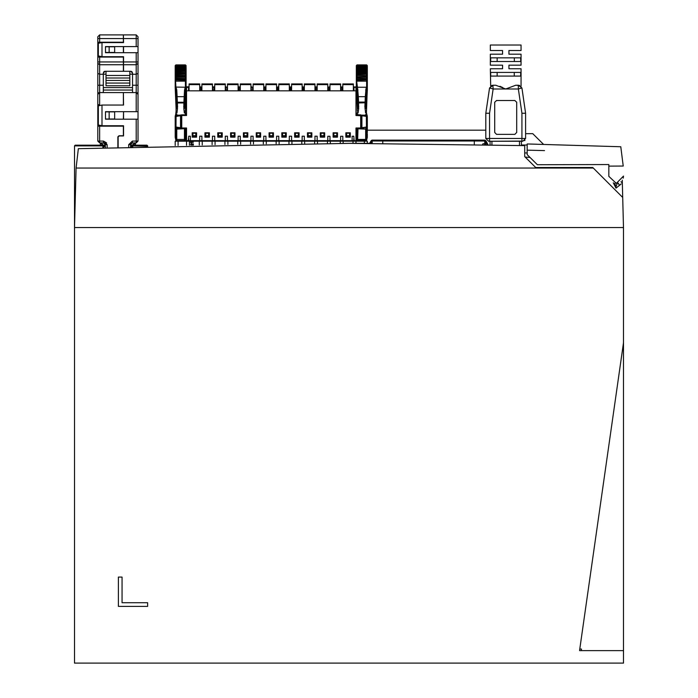<?xml version="1.0" encoding="UTF-8"?>
<svg xmlns="http://www.w3.org/2000/svg" width="698" height="698" viewBox="0 0 698 698"><rect width="100%" height="100%" fill="white"/><g stroke="black" fill="none" stroke-linecap="round" stroke-linejoin="round"><path stroke-width="1.05" d="M74.485 227.513L76.047 168L78.385 148.665L349.009 143.343L524.695 145.603L524.695 156.579L535.671 167.564L592.82 167.564L622.729 197.473L623.515 227.539L74.485 227.513L623.515 227.539L623.489 663.1L74.468 663.074L74.494 145.891L75.227 145.158L100.338 145.158M123.59 52.655L123.59 46.618L105.468 46.609L138.047 46.618L138.047 38.565L136.215 38.565L136.215 34.9L138.047 36.732L138.038 141.048L136.206 142.881L136.215 119.175L105.468 119.175L105.468 111.671L138.038 111.671L123.581 111.671L123.581 119.175M123.406 42.587L123.406 34.9L123.59 42.587L101.995 42.587L101.995 56.678L123.59 56.678L123.59 71.248M123.406 71.248L123.406 56.678M97.781 38.556L97.781 36.732L99.613 34.9L99.613 42.22L123.406 42.22L97.781 42.22L97.781 38.556L123.406 38.565M103.269 85.226L99.613 85.226L99.613 92.546L97.781 94.378L97.781 104.717L97.781 57.044L123.406 57.044M132.097 71.868L132.55 73.072L130.727 71.248L105.101 71.248L103.269 73.072L103.269 92.546L99.613 92.546L99.613 104.717L97.781 104.717L97.781 141.048L97.781 126.129L99.605 126.129L99.605 142.872L103.452 142.872L103.452 141.048L107.108 144.704L107.108 147.592M492.858 85.278L493.102 88.986L489.542 87.913L493.102 85.269L491.689 85.549M353.589 87.189L353.589 90.853L353.589 87.189L355.971 86.822L355.971 90.853L186.506 90.845L186.506 115.545L181.742 115.545L181.742 128.729L186.506 128.729L186.506 130.299L186.506 128.301M356.338 131.931L356.338 131.058L356.966 132.044L357.245 133.641L356.338 133.641L355.971 128.004L360.726 128.004L360.726 114.83L361.459 115.563L361.459 128.004L360.726 128.737L360.726 128.004L361.957 127.769L361.957 115.798L355.971 115.554L355.971 90.853L355.971 114.83L360.726 114.83L355.971 114.83M186.506 86.814L188.521 86.814L186.506 86.814L186.506 114.821L181.742 114.821L181.742 115.545L181.009 115.545L181.742 114.821M186.139 131.023L186.506 131.652L186.506 128.729L181.742 128.729L181.009 127.996L181.009 115.545L180.512 115.781L180.512 127.76L181.742 128.729L181.009 127.996L186.506 127.996L186.506 140.621L355.971 140.63L355.971 128.004M340.598 84.502L340.598 83.9L340.598 84.633L329.98 84.633L329.98 90.853M327.79 84.502L327.79 83.9L327.79 84.633L317.171 84.624L317.171 90.853M314.973 84.502L314.973 83.9L314.973 84.624L304.363 84.624L304.363 90.853M302.164 84.502L302.164 83.891L302.164 84.624L291.555 84.624L291.555 90.845M289.356 84.502L289.356 83.891L289.356 84.624L278.738 84.624L278.738 90.845M276.548 84.502L276.548 83.891L276.548 84.624L265.929 84.624L265.929 90.845M263.731 84.493L263.731 83.891L263.731 84.624L253.121 84.624L253.121 90.845M251.106 87.425L251.472 90.845M250.922 84.493L250.922 83.891L250.922 84.624L240.313 84.624L240.313 90.845M238.114 84.493L238.114 83.891L238.114 84.624L227.496 84.624L227.496 90.845M225.489 87.425L225.855 90.845M225.306 84.493L225.306 83.891L225.306 84.624L214.687 84.624L214.687 90.845M212.489 84.493L212.489 83.891L212.489 84.624L201.879 84.624L201.879 90.845M199.68 84.493L199.68 83.891L199.68 84.624L189.071 84.624L189.062 90.845M353.406 84.502L353.406 83.9L353.406 84.633L342.797 84.633L342.797 90.853M340.781 87.189L340.781 90.853L340.781 87.189L342.613 87.189L342.613 90.853L342.247 87.311L341.148 87.311L341.148 90.853M186.139 132.018L186.139 129.68L186.139 133.632L186.139 132.07L185.511 133.519L186.139 131.049M185.223 133.946L186.139 133.632L186.139 134.932L185.223 134.609L186.139 134.583M186.139 134.932L185.223 134.793L186.139 134.845L186.139 137.288M185.511 133.519L185.223 138.405L185.223 128.729L185.223 139.888L184.49 140.621L185.223 140.621L185.223 141.171L186.139 137.314M175.154 137.288L176.071 141.171L176.071 140.621L176.803 140.621L176.071 139.888L176.481 140.307M184.49 140.621L184.49 129.104L185.223 129.758M176.071 129.758L176.071 134.033L176.071 127.751L176.071 129.758L176.803 129.104L176.803 140.621M185.223 138.728L184.49 139.452L176.803 139.452L176.071 138.728L176.071 134.033L176.071 140.621L185.223 140.621L185.223 138.413M184.49 128.729L176.803 129.104L176.803 127.909M185.773 128.729L185.223 131.66M175.154 74.293L175.887 87.102L186.139 87.25L185.354 114.821M185.223 111.427L185.223 110.249M175.154 120.135L175.154 116.252L176.071 114.455L176.071 112.081M184.874 97.066L184.63 102.091L183.897 102.283L183.984 100.05L184.15 96.699L184.874 97.066L185.319 88.821L184.307 108.731L183.81 108.687L183.862 102.972L177.432 102.972L177.484 108.687L176.987 108.731L176.803 105.128L176.071 105.267L176.071 112.989L175.154 116.252M176.071 105.267L175.154 87.25L175.163 67.34M175.154 76.274L175.154 75.829M175.154 73.159L175.154 75.506L175.887 75.384L175.887 74.407L175.154 74.145L175.887 73.665L175.887 71.466L175.163 71.283L175.154 71.929M186.139 65.638L185.406 64.905L186.139 66.266L185.406 64.905L175.887 64.905L175.163 65.638L175.887 65.123L175.163 65.638L175.154 70.079L175.154 71.283L175.887 70.681L175.887 70.036L175.163 70.376M186.139 77.033L186.139 79.912L185.406 80.174L185.406 81.151L175.887 81.151L175.887 80.174L175.154 79.912L175.887 79.432L175.887 77.295L175.154 77.033L175.887 76.553L175.887 75.384L185.406 75.384L185.406 73.665L186.139 74.145L186.139 75.506L185.406 75.384L186.139 78.394L185.406 78.263L185.406 76.553L175.887 76.553L175.887 77.295L185.406 77.295L186.139 77.033L186.139 74.145L175.887 74.407L175.887 73.665L185.406 73.665L185.406 70.69L186.139 71.283L186.139 72.374L175.154 72.374M183.871 102.876L184.595 102.737L183.862 102.972L183.897 102.283L177.397 102.283L177.152 96.699L184.15 96.699L184.508 90.051L185.406 87.102L185.406 81.151L186.139 81.273L186.139 79.912L185.223 108.19M186.139 74.293L186.139 75.794L175.154 75.794M186.139 89.963L186.139 87.817M186.139 87.084L186.139 84.929M186.139 84.196L186.139 82.05M186.139 81.317L186.139 79.162M186.139 78.429L186.139 76.283M186.139 67.34L186.139 71.283L175.887 71.466L175.887 70.681L185.406 70.69L185.406 69.399L186.139 69.791M175.163 66.266L175.887 65.123L185.406 65.123L186.139 66.266L185.406 66.371L185.406 67.052L186.139 67.627M186.139 72.13L186.139 74.145M176.821 114.455L176.071 115.702L176.071 114.455L176.821 114.455L176.803 115.632M175.154 119.341L176.071 111.226M175.154 116.138L175.154 120.065M175.154 117.055L175.154 131.922M176.071 129.366L175.154 129.697L175.154 137.314M175.154 134.095L175.154 134.583M175.154 126.277L175.154 125.605M175.154 125.535L175.521 124.401M175.154 123.005L175.154 120.283M175.521 125.186L175.154 122.133M176.071 128.135L175.154 127.874L175.154 127.08M179.953 115.135L176.803 115.135L176.001 115.938M175.154 133.623L176.071 133.946L176.071 131.931M186.139 66.502L185.406 65.577L175.887 65.568L175.163 66.502M185.406 65.821L186.139 66.685L185.406 65.952L175.163 66.685L175.887 65.821L185.406 65.821M175.163 66.685L175.887 65.952L175.887 67.523L175.163 68.064M186.139 68.064L185.406 67.052L175.887 67.052L175.163 67.627M185.406 67.523L186.139 68.64L185.406 68.579L185.406 69.399L175.887 69.399L175.887 68.579L175.163 68.64L175.887 67.523L185.406 67.523M175.887 67.933L175.887 68.579L185.406 68.579L185.406 67.933L175.556 68.264M175.163 69.791L185.406 70.036L186.139 70.376L186.139 72.374M186.139 78.394L185.406 78.551L186.139 79.912M175.887 79.912L185.406 80.174L185.406 79.432L175.887 79.432L175.887 79.912M356.338 133.641L356.338 137.323L357.245 141.179L357.245 136.834M356.338 134.103L356.338 134.592M367.314 74.302L367.314 79.921L366.581 80.183L366.581 81.16L357.071 81.16L357.071 80.183L356.338 79.921L357.071 78.56L356.338 78.691L357.664 88.663L357.158 88.829L357.987 105.136L357.254 105.276L357.254 111.235M356.338 74.302L356.338 77.042L357.071 76.562L357.071 75.672L356.338 75.803L356.338 77.042L356.338 67.348M356.338 79.171L356.338 78.726M356.338 76.291L356.338 75.846M356.338 73.168L356.338 71.964M367.314 65.647L366.59 64.914L367.314 66.284L366.59 64.914L357.071 64.914L356.338 65.647L357.071 64.914L356.338 65.647L356.338 72.383L357.071 72.26L357.071 71.475L356.338 71.292L357.071 70.044L356.338 70.385M356.338 72.924L356.338 75.515L357.071 75.393L357.071 74.416L356.338 74.154L357.071 72.793L356.338 72.924L356.338 72.383M356.338 78.691L357.071 78.272L357.071 77.303L356.338 77.042L356.338 87.512L357.254 105.616L356.338 87.259L367.314 87.259L367.2 89.815M357.123 114.83L357.254 113.006L356.739 114.83M357.245 128.737L357.245 138.736L357.245 128.737M361.808 128.493L361.957 127.769L366.45 127.053L366.398 139.897L365.665 140.63L366.398 140.63L366.398 141.179L367.314 137.297M365.665 140.63L365.665 129.113L366.398 129.767M357.245 129.767L357.978 129.113L357.664 140.315M365.665 127.917L365.665 129.113L357.978 128.737M367.314 73.089L367.314 78.691L366.581 78.56L367.314 79.921L367.314 87.259L366.398 115.109L365.656 114.463L365.665 115.641L365.665 115.144L366.398 115.711L366.398 115.109L366.398 115.798M357.184 140.403L365.988 140.315M366.398 131.948L366.398 138.422M366.398 137.654L366.398 130.753M366.398 128.702L367.314 128.702L367.314 129.715L366.398 129.374L366.398 131.669M367.314 129.715L367.314 132.585M367.314 116.487L366.398 112.483M367.314 116.261L366.398 112.718M365.656 114.463L366.398 114.463L367.314 117.063L367.314 128.511L366.398 128.563M366.398 133.955L367.314 133.641L367.314 134.941L366.398 134.618L367.314 134.592M367.314 132.027L367.314 122.089M367.314 89.981L367.314 87.826M367.314 87.093L367.314 84.938M356.338 66.284L357.071 65.132L366.59 65.132L367.314 66.284L367.314 75.515L366.59 75.393L366.59 73.674L367.314 74.154L366.59 74.416L357.071 74.416L357.071 73.674L366.59 73.674L366.59 72.26L367.314 72.383M367.314 66.511L366.59 65.586L357.071 65.586L356.338 66.511M356.338 66.694L357.071 65.83L366.59 65.83L367.314 66.694L366.59 66.38L366.59 67.06L367.314 67.636M356.338 67.636L357.071 66.38L366.59 66.38L357.071 65.961L366.59 65.961L367.314 67.348M367.314 68.072L366.59 67.06L357.071 67.06L356.338 68.072M356.73 68.273L357.071 67.942L357.071 68.587L356.338 68.657L357.071 67.532L366.59 67.532L367.314 68.657L366.59 68.587L366.59 69.407L367.314 69.8M356.338 69.8L357.071 68.587L366.59 68.587L366.59 67.95L357.071 67.942M367.314 70.385L366.59 69.407L357.071 69.407L357.071 70.044L366.59 70.044L367.314 71.292L366.59 71.484L366.59 72.26L357.071 72.26L357.071 72.793L367.314 72.924L367.314 71.292M357.071 71.292L366.59 71.484L366.59 70.699L357.071 70.699L357.071 71.292M367.314 75.803L366.59 75.681L367.314 77.042L366.59 77.303L366.59 76.562L357.071 76.562L357.071 77.303L366.59 77.303L366.581 78.272L367.314 78.403M366.581 79.921L366.581 79.441L357.071 79.441L357.071 80.183L366.581 79.921M366.398 111.436L366.398 110.258M367.314 84.214L367.314 82.059M367.314 81.326L367.314 79.171M367.314 78.446L367.314 76.291M382.757 143.422L382.757 140.08L372.252 140.08L371.345 140.917M474.265 144.495L474.265 140.08L484.77 140.08L485.965 140.83L487.989 144.756L485.965 140.83M411.733 140.996L394.161 140.996L394.161 140.08L445.298 140.08L445.298 140.996L411.733 140.996L411.733 140.08L474.265 140.08L462.861 140.08L462.861 140.996L445.298 140.996M132.917 146.536L132.271 146.536L134.016 145.254L131.486 145.803L133.65 143.971L135.473 143.971L135.473 145.254L134.016 145.254L135.473 145.254L135.473 143.971M104.674 146.536L102.17 143.971L101.803 145.254L100.338 145.254L101.987 145.254L102.903 146.135M128.702 146.868L128.702 144.704L132.367 141.048L132.367 142.881L130.535 144.704L130.535 146.807M97.781 61.948L99.613 61.948L99.613 85.226L97.781 85.226L97.781 94.378M132.55 74.25L136.215 74.25L138.047 73.395L138.047 85.226L136.215 85.226L138.047 85.226L138.038 94.378L136.215 92.546L136.215 52.655L105.468 52.655L105.468 46.609M521.921 139.574L521.921 140.446M521.921 141.057L489.534 141.266L491.933 141.266L491.933 144.835M357.245 129.592L356.704 129.592L356.704 128.737M372.069 143.378L372.252 140.804L372.252 143.378M485.581 140.577L485.686 143.744L484.77 143.744L484.77 140.813L484.953 143.744M355.971 128.737L360.726 128.737L355.971 128.737L360.726 128.737L355.971 128.737L355.971 130.317L356.704 129.592M608.839 166.08L623.218 166.037L620.819 146.72L527.165 143.963L527.199 154.642L537.381 164.763L608.839 164.527L608.874 176.324L616.308 183.426L623.515 176.079L623.201 178.208M490.659 86.186L490.389 68.797L502.525 68.797L502.525 65.141L490.389 65.141L490.389 54.156L502.525 54.156L502.525 50.5L490.389 50.5L490.389 45.004L521.066 45.012L521.066 50.5L508.929 50.5L508.929 54.156L521.066 54.156L521.066 65.141L508.929 65.141L508.929 68.797L521.066 68.797L521.066 86.447M180.669 115.057L180.512 115.781L178.391 116.051L178.505 115.327L181.375 114.917M581.399 649.044L579.75 649.044L581.399 649.044L581.399 650.649M147.697 146.283L132.96 145.891M623.506 342.831L579.567 650.283M623.489 650.658L579.567 650.649M147.671 606.344L147.671 602.679L122.054 602.679L122.054 577.063L118.39 577.063L118.39 606.344L147.671 606.344M104.115 145.158L105.101 145.158M130.718 145.158L131.695 145.158M135.473 145.158L146.964 145.158L147.697 145.891M75.227 145.158L74.494 145.891L102.859 145.891M544.562 150.602L527.182 150.183M527.165 145.027L521.371 145.044M527.165 143.963L536.753 144.189M543.472 144.346L532.714 133.667L525.638 133.684M106.017 71.248L106.017 77.958L129.811 77.958L129.811 80.479L106.017 80.479L106.017 85.741L129.811 85.741L129.811 83.097L106.017 83.106M129.811 71.248L129.811 75.436L106.017 75.436L129.811 75.436L129.811 77.958L106.017 77.958L106.017 80.479L129.811 80.479L129.811 83.114M130.727 71.248L131.573 71.449M103.269 73.072L103.732 71.868M104.255 71.449L105.101 71.248M123.398 105.084L123.398 92.546L123.581 105.084L123.398 92.546L132.55 92.546L132.55 89.998L103.269 89.998M123.581 92.546L103.269 92.546M103.269 87.616L132.55 87.616L132.55 89.998M103.269 74.171L106.017 74.171M129.811 74.171L132.55 74.171L132.55 87.616M106.017 85.741L129.811 85.741M132.55 73.072L132.55 74.171M136.215 111.671L136.215 92.546L132.55 92.546M118.093 147.217L118.093 137.017L119.192 135.918L123.581 135.918L123.581 125.762L101.987 125.762L101.987 105.084L123.581 105.084M130.718 146.536L130.718 143.91L132.367 142.881L136.206 142.881L132.367 142.881L136.206 142.881L138.038 141.048L132.367 141.048M138.038 119.175L136.215 119.175M101.987 105.084L98.331 105.817L98.331 125.029L101.987 125.762L123.581 125.762L123.581 135.918M107.108 144.704L105.285 144.704L105.285 147.653L105.285 144.704L103.452 142.872L105.101 143.91L105.101 146.536M123.398 135.918L123.398 125.762M123.398 119.175L123.581 111.671L105.468 111.671M123.406 52.655L123.406 46.618M117.91 147.217L117.91 136.834L119.009 135.735L117.91 136.834M123.398 135.735L119.009 135.735L123.398 135.735M99.605 126.129L123.398 126.129M103.269 74.25L99.613 74.25L97.781 73.395L97.781 85.226M99.613 42.22L97.781 42.22L97.781 57.044M97.781 141.048L99.605 142.872L97.781 141.048L103.452 141.048L106.62 142.872M105.285 144.704L103.452 142.872L105.101 143.91M103.452 142.872L99.605 142.872M130.718 143.91L132.367 142.881L130.535 144.704L128.702 144.704M123.59 61.948L138.047 61.948L138.047 52.655L136.215 52.655M138.038 111.671L138.047 85.226M114.612 118.992L105.468 118.992L114.612 118.992L114.62 111.855L105.468 111.855M109.124 111.855L109.124 118.992M98.331 125.029L101.987 125.762M97.781 104.717L99.613 104.717M98.933 92.677L98.339 93.061L98.933 92.677M105.468 52.472L114.62 52.472L105.468 52.472M99.613 34.9L123.406 34.9M120.056 34.9L118.102 34.9M137.489 93.07L136.895 92.677M123.59 56.678L101.995 56.678L98.331 55.945L98.331 43.32L101.995 42.587M138.047 46.618L123.59 46.618M114.62 52.472L114.62 46.792L105.468 46.792M109.132 46.792L109.132 52.472M98.331 55.945L101.995 56.678M123.59 34.9L136.215 34.9L123.59 34.9M516.703 102.301L514.88 100.468L496.575 100.468L514.88 100.468L516.703 102.301L516.703 132.568M494.742 102.292L496.575 100.468L494.742 102.292L494.742 132.489L496.575 134.321L514.871 134.321L516.703 132.489M519.513 145.472L519.513 141.266L522.846 141.266L488.6 141.266L485.817 138.483L488.6 141.266L489.534 141.266L488.6 141.266M485.817 138.483L489.534 138.483L489.534 113.268L485.817 113.268L485.817 138.448L485.817 113.268L489.542 87.913M489.534 141.266L489.534 138.483L521.921 138.483L521.921 113.268L518.344 88.986L518.344 85.269L515.735 85.269L519.766 85.549L518.344 85.269L521.912 87.922L518.344 88.986L505.727 88.986L515.735 85.269L505.727 88.986L505.143 88.698M502.787 87.564L499.916 86.308M514.304 61.476L514.304 57.821L497.159 57.821L520.725 57.821L520.725 61.476L490.729 61.476L490.729 57.821L514.304 57.821L497.159 57.821L497.159 61.476M514.295 76.117L514.295 72.461L497.159 72.461L520.725 72.461L520.725 76.117L490.729 76.117L490.729 72.461L505.727 72.461L497.159 72.461L497.159 76.117M489.534 113.268L493.102 88.986L505.727 88.986L495.72 85.269L493.102 85.269M490.389 50.5L502.525 50.5M490.389 65.141L502.525 65.141M508.929 65.141L521.066 65.141M508.929 50.5L521.066 50.5M514.295 72.461L520.725 72.461M514.304 57.821L520.725 57.821M490.729 57.821L497.159 57.821M490.729 72.461L497.159 72.461M521.912 87.922L525.638 113.268L525.638 138.483L525.638 113.268L521.921 113.268M524.643 140.612L524.975 140.281M525.638 138.483L522.846 141.266L521.921 141.266L521.921 138.483L525.638 138.483M519.513 141.266L491.933 141.266M521.371 141.266L521.371 145.516M490.075 144.8L490.075 141.266M353.781 140.63L353.773 138.806L354.139 140.63L355.971 140.63L186.506 140.621L189.062 140.621L189.071 141.171L189.062 140.621L186.506 140.621L188.329 140.621L188.696 138.797L188.687 140.621M188.713 136.232L190.345 136.232L188.713 136.232L188.329 140.621L186.506 140.621M190.345 136.232L190.345 140.621L199.68 140.621L199.672 141.171L199.68 136.232L201.87 136.232L201.87 140.621L212.489 140.621L212.48 141.171L212.489 136.232L214.687 136.232L214.687 140.621L225.297 140.621L225.297 141.171L225.297 136.232L227.496 136.232L227.496 140.621L238.114 140.621L238.105 141.171L238.114 136.232L240.304 136.232L240.304 140.621L250.922 140.621L250.914 141.171L250.922 136.232L253.121 136.232L253.121 140.621L263.731 140.63L263.722 141.171L263.731 136.232L265.929 136.232L265.929 140.63L276.539 140.63L276.539 141.179L276.539 136.232L278.738 136.232L278.738 140.63L289.356 140.63L289.347 141.179L289.356 136.232L291.546 136.232L291.546 140.63L302.164 140.63L302.155 141.179L302.164 136.232L304.363 136.232L304.363 140.63L314.973 140.63L314.964 141.179L314.973 136.232L317.171 136.232L317.171 140.63L327.781 140.63L327.781 141.179L327.781 136.241L329.98 136.241L329.98 140.63L340.598 140.63L340.589 141.179L340.598 136.241L342.788 136.241L342.788 140.63L352.124 140.63L352.124 136.241L353.764 136.232L354.139 140.63L355.971 140.63M350.291 132.76L350.291 137.174L345.903 137.174L345.903 132.76L350.291 132.76L345.903 132.76M324.675 132.76L324.675 137.174L320.277 137.174L320.277 132.76L324.675 132.76L320.277 132.76M311.866 132.76L311.866 137.174L307.469 137.174L307.469 132.76L311.866 132.76L307.469 132.76M299.049 132.76L299.049 137.174L294.661 137.174L294.661 132.76L299.049 132.76L294.661 132.76M196.566 132.751L196.566 137.166L192.177 137.166L192.177 132.751L196.566 132.751L192.177 132.751M209.374 132.751L209.374 137.174L204.985 137.174L204.985 132.751L209.374 132.751L204.985 132.751M222.191 132.751L222.191 137.174L217.793 137.174L217.793 132.751L222.191 132.751L217.793 132.751M247.807 132.76L247.807 137.174L243.419 137.174L243.419 132.751L247.807 132.76L243.419 132.751M273.433 132.76L273.433 137.174L269.035 137.174L269.035 132.76L273.433 132.76L269.035 132.76M260.624 132.76L260.624 137.174L256.227 137.174L256.227 132.76L260.624 132.76L256.227 132.76M234.999 132.751L234.999 137.174L230.61 137.174L230.61 132.751L234.999 132.751L230.61 132.751M286.241 132.76L286.241 137.174L281.852 137.174L281.852 132.76L286.241 132.76L281.852 132.76M337.483 132.76L337.483 137.174L333.094 137.174L333.094 132.76L337.483 132.76L333.094 132.76M353.764 136.232L352.124 136.241M342.788 140.708L342.797 141.179L342.788 140.63L342.797 141.179L342.788 140.63L352.124 140.63M342.788 136.241L340.598 136.241M329.98 136.241L327.781 136.241M317.171 136.232L314.973 136.232M304.363 136.232L302.164 136.232M291.546 136.232L289.356 136.232M278.738 136.232L276.539 136.232M265.929 136.232L263.731 136.232M253.121 136.232L250.922 136.232M240.304 136.232L238.114 136.232M227.496 136.232L225.297 136.232M214.687 136.232L212.489 136.232M201.87 136.232L199.68 136.232M190.345 140.621L199.68 140.621M201.87 140.621L201.879 141.171L201.87 140.621L212.489 140.621M214.687 140.621L214.687 141.171L214.687 140.621L225.297 140.621M227.496 140.621L227.504 141.171L227.496 140.621L238.114 140.621M240.304 140.621L240.313 141.171L240.304 140.621L250.922 140.621M253.112 140.621L253.121 141.171L253.121 140.621L263.731 140.63M265.929 140.63L265.929 141.171L265.929 140.63L276.539 140.63M278.738 140.63L278.746 141.179L278.738 140.63L289.356 140.63M291.546 140.63L291.555 141.179L291.546 140.63L302.164 140.63M304.354 140.63L304.363 141.179L304.363 140.63L314.973 140.63M317.171 140.63L317.171 141.179L317.171 140.63L327.781 140.63M329.98 140.63L329.988 141.179L329.98 140.63L340.598 140.63M364.164 128.118L361.8 128.493M366.476 115.947L366.947 116.514L366.38 115.798L366.45 127.053L366.947 127.053L366.476 127.621M364.042 115.423L366.38 115.798L363.955 115.344L364.077 116.06L366.947 116.514L366.947 126.451M366.947 125.16L366.947 124.384M364.077 116.06L361.957 115.798L361.808 115.065M360.726 128.737L361.459 128.013M181.271 114.987L180.677 115.057M178.426 115.414L176.097 115.789L178.505 115.327M175.521 117.159L175.521 127.045L175.521 116.496L176.097 115.789M175.521 121.042L175.521 122.499L175.521 121.042M176.001 127.612L175.521 127.045L176.088 127.751L178.304 128.109M180.512 127.76L180.669 128.484L178.383 128.196L176.088 127.751L176.018 127.045L180.512 127.76M345.903 136.974L350.291 136.974M349.558 133.248L346.636 133.248L346.636 135.691L349.558 135.691L349.558 133.248M346.636 135.691L346.636 136.791L349.558 136.791L349.558 135.691M320.277 136.965L324.675 136.965M323.942 133.248L321.01 133.248L321.01 135.691L323.942 135.691L323.942 133.248M321.01 135.691L321.01 136.782L323.942 136.782L323.942 135.691M307.469 136.965L311.866 136.965M311.134 133.248L308.202 133.248L308.202 135.682L311.134 135.682L311.134 133.248M308.202 135.682L308.202 136.782L311.134 136.782L311.134 135.682M294.661 136.965L299.049 136.965M298.316 133.248L295.394 133.248L295.394 135.682L298.316 135.682L298.316 133.248M295.394 135.682L295.394 136.782L298.316 136.782L298.316 135.682M192.177 136.965L196.566 136.965M195.833 133.239L192.91 133.239L192.91 135.682L195.833 135.682L195.833 133.239M192.91 135.682L192.91 136.782L195.833 136.782L195.833 135.682M204.985 136.965L209.374 136.965M208.65 133.239L205.718 133.239L205.718 135.682L208.65 135.682L208.65 133.239M205.718 135.682L205.718 136.782L208.65 136.782L208.65 135.682M217.793 136.965L222.191 136.965M221.458 133.239L218.526 133.239L218.526 135.682L221.458 135.682L221.458 133.239M218.526 135.682L218.526 136.782L221.458 136.782L221.458 135.682M243.419 136.965L247.807 136.965M247.075 133.248L244.152 133.248L244.152 135.682L247.075 135.682L247.075 133.248M244.152 135.682L244.152 136.782L247.075 136.782L247.075 135.682M269.035 136.965L273.433 136.965M272.7 133.248L269.768 133.248L269.768 135.682L272.7 135.682L272.7 133.248M269.768 135.682L269.768 136.782L272.7 136.782L272.7 135.682M256.227 136.965L260.624 136.965M259.892 133.248L256.96 133.248L256.96 135.682L259.892 135.682L259.892 133.248M256.96 135.682L256.96 136.782L259.892 136.782L259.892 135.682M230.61 136.965L234.999 136.965M234.266 133.248L231.335 133.248L231.335 135.682L234.266 135.682L234.266 133.248M231.335 135.682L231.335 136.782L234.266 136.782L234.266 135.682M281.852 136.965L286.241 136.965M285.508 133.248L282.585 133.248L282.585 135.682L285.508 135.682L285.508 133.248M282.585 135.682L282.585 136.782L285.508 136.782L285.508 135.682M333.094 136.965L337.483 136.965M336.75 133.248L333.827 133.248L333.827 135.691L336.75 135.691L336.75 133.248M333.827 135.691L333.827 136.782L336.75 136.782L336.75 135.691M327.973 87.189L327.973 90.853L327.973 87.189L329.796 87.189L329.796 90.853L329.43 87.302L328.339 87.302L328.339 90.853M340.598 90.853L340.598 84.633M327.79 90.853L327.79 84.633M315.156 90.853L315.522 86.822L316.988 87.189L316.988 90.853L316.622 87.302L315.522 87.302L315.522 90.853M302.347 87.189L302.347 90.853L302.347 87.189L304.18 87.189L304.18 90.853L303.813 87.302L302.714 87.302L302.714 90.853M314.973 90.853L314.973 84.624M289.539 87.189L289.539 90.845L289.539 87.189L291.371 87.189L291.371 90.845L291.005 87.302L289.906 87.302L289.906 90.845M302.164 90.853L302.164 84.624M276.731 87.189L276.731 90.845L276.731 87.189L278.554 87.189L278.554 90.845L278.188 87.302L277.097 87.302L277.097 90.845M289.356 90.845L289.356 84.624M263.914 87.189L263.914 90.845L263.914 87.189L265.746 87.189L265.746 90.845L265.38 87.302L264.28 87.302L264.28 90.845M276.548 90.845L276.548 84.624M251.106 87.189L252.938 87.189L252.938 90.845M263.731 90.845L263.731 84.624M239.763 90.845L239.763 87.302L238.297 87.425L238.297 90.845L238.664 86.822L240.129 87.189L240.129 90.845M250.922 90.845L250.922 84.624M225.489 87.189L227.312 87.189L227.312 90.845M238.114 90.845L238.114 84.624M214.504 87.189L214.504 90.845M225.306 90.845L225.306 84.624M212.672 90.845L212.672 87.425L212.672 90.845M214.138 90.845L214.138 86.822L212.672 87.18L213.038 90.845M201.329 90.845L201.329 87.302L199.864 87.425L199.864 90.845L200.23 86.814L201.696 87.18L201.696 90.845M212.489 90.845L212.489 84.624M188.521 90.845L188.521 86.814L188.888 90.845M199.68 90.845L199.68 84.624M214.504 87.425L213.038 87.302L213.038 86.822L214.504 87.18M353.406 90.853L353.406 84.633M353.397 141.179L353.406 140.63L353.773 141.179M185.729 114.821L185.223 112.989L184.385 112.989L183.81 108.687M185.223 112.579L185.223 112.116M177.484 108.687L176.908 112.989L176.071 112.989M176.071 105.599L175.154 87.503L175.887 87.102L176.795 90.051L177.152 96.699L176.419 97.066L176.664 102.091L177.432 102.972L176.699 102.746L176.891 106.742L177.615 106.55M176.987 108.731L176.891 106.742M176.803 105.128L175.975 88.821L176.053 90.295L176.795 90.051M176.419 97.066L176.053 90.295M176.699 102.746L176.664 102.091L177.423 102.876M184.63 102.091L184.307 108.731M185.223 105.267L184.49 105.128M175.154 87.503L176.071 108.19M185.223 105.599L186.139 87.503M185.223 107.858L186.026 89.806M185.834 114.821L185.223 112.474M176.018 112.491L176.062 113.032M176.071 110.249L176.071 106.419L176.864 106.279M176.071 138.728L176.071 136.825M175.154 131.049L175.783 132.035M175.154 132.07L175.783 133.519M176.071 107.858L175.277 89.806M175.154 78.673L185.406 78.551L175.154 78.394M183.679 106.602L184.403 106.742M356.451 89.815L357.254 108.199M356.338 87.459L357.254 107.867M356.338 78.403L356.338 81.282M357.254 110.258L357.254 105.616M357.254 112.474L356.643 114.83M357.202 112.5L357.236 113.041M357.254 114.83L357.987 114.83M357.245 136.59L357.245 137.262M356.338 132.079L356.966 133.527M357.245 140.63L357.978 140.63M366.398 127.97L367.314 127.891M367.314 134.941L366.398 134.81L367.314 134.854L367.314 137.323M366.947 121.478L367.314 120.78M366.398 108.207L367.314 90.182L366.398 107.867M357.071 75.393L366.59 75.681L357.071 75.393M357.071 78.272L366.581 78.56L357.071 78.272M367.314 80.846L366.581 81.16L366.59 87.11L365.988 88.663L366.494 88.829L365.778 102.746L358.606 102.981L358.659 108.696L358.17 108.74L358.065 106.75L358.789 106.558M357.664 88.663L358.327 96.708L365.324 96.708L365.988 88.663M358.606 102.885L357.873 102.763L358.606 102.981L358.327 96.708L357.594 97.074L357.236 90.304L357.969 90.059M357.594 97.074L357.873 102.763L357.847 102.1L365.804 102.109M357.987 105.136L358.039 106.288L357.254 106.428M357.158 88.829L357.236 90.304M357.873 102.763L358.065 106.75M358.17 108.74L358.039 106.288M358.659 108.696L358.091 113.006L357.254 113.006M366.398 113.006L365.56 113.006L364.862 106.62L365.324 96.708L366.057 97.083M365.045 102.885L365.778 102.746L365.482 108.74L364.993 108.696M364.862 106.62L365.586 106.75M365.482 108.74L366.494 88.829M357.995 114.463L357.577 114.83M366.398 112.587L366.398 112.134M367.314 68.657L367.314 70.097M367.314 72.147L367.314 72.924M366.398 105.616L367.314 87.512M366.398 105.276L365.665 105.136M367.314 119.323L367.314 119.995M366.686 132.044L367.314 131.058M366.686 133.527L367.314 132.079M485.817 130.212L367.314 130.203M372.252 140.804L382.757 140.804M371.336 143.378L371.057 140.822L371.755 140.219L369.626 143.369L371.057 140.822M474.265 140.813L484.77 140.813M484.77 144.687L484.77 143.744L482.937 143.744L482.571 144.652M388.821 140.08L380.593 140.08M476.446 140.08L468.201 140.08M394.161 140.813L411.733 140.813L394.161 140.813M445.298 140.813L462.861 140.813L445.298 140.813M382.757 140.08L394.161 140.08L382.757 140.08M485.686 143.744L485.686 144.713L485.686 143.744M485.686 141.755L487.195 144.739L485.686 141.755M367.314 143.369L367.314 141.179L175.154 141.171L175.154 145.533M224.931 144.46L224.931 141.171M227.862 144.407L227.862 141.171M237.748 141.171L237.748 144.233M240.67 144.189L240.67 141.171M250.556 141.171L250.556 144.041M253.479 143.997L253.479 141.171M263.364 141.171L263.364 143.867M266.296 143.832L266.296 141.171M276.172 141.179L276.172 143.727M279.104 143.692L279.104 141.179M288.989 141.179L288.989 143.596M291.912 143.579L291.912 141.179M301.798 141.179L301.798 143.5M304.721 143.483L304.721 141.179M314.606 141.179L314.606 143.422M317.538 143.413L317.538 141.179M327.414 141.179L327.414 143.378M330.346 143.369L330.346 141.179M340.231 141.179L340.231 143.343M343.154 143.343L343.154 141.179L343.154 143.343M353.04 141.179L353.04 143.343M355.971 143.343L355.971 141.179M364.382 141.179L364.382 143.36M178.086 145.463L178.086 141.171M186.506 141.171L186.497 145.254M189.428 145.184L189.428 141.171M199.314 141.171L199.314 144.966M202.237 144.905L202.237 141.171M212.122 141.171L212.122 144.695M215.054 144.643L215.054 141.171M191.313 143.884L190.842 145.062M192.962 145.062L192.107 144.25L192.081 145.123M191.714 143.884L193.329 143.884L191.714 143.884L191.714 145.132M192.997 144.259L193.363 145.062L193.329 143.884M190.659 144.364L191.095 143.963L190.659 144.364M190.432 142.244L193.363 142.244L190.432 142.244L191.243 143.299M193.363 142.244L191.243 142.61M371.336 141.746L370.446 143.378M132.271 146.755L130.535 146.536M102.903 147.74L102.929 146.536L102.903 147.74M101.803 145.254L104.368 146.17M105.285 146.536L102.903 146.536M101.803 143.971L100.338 143.971L100.338 145.254M74.485 245.783L74.485 242.887M593.283 168.026L76.047 168M620.923 181.689L622.354 183.12L622.729 197.473L622.276 180.171M349.288 143.343L368.884 143.369M524.695 150.672L524.695 152.923L527.191 152.923M621.141 183.914L619.431 185.354L618.262 183.129M620.461 184.586L619.92 185.022M619.431 185.354L618.105 183.173M619.344 185.45L616.029 188.146L613.254 182.806M617.32 183.338L616.029 186.68L614.79 183.286M525.193 157.076L530.061 157.486M623.515 245.809L623.515 242.913M131.468 145.891L130.718 145.891M105.101 145.891L104.351 145.891M123.406 64.748L99.613 64.748L97.781 63.343M99.613 57.044L99.613 61.948L123.406 61.948M138.038 63.466L136.215 64.748L123.59 64.748M136.215 46.618L136.215 38.565L123.59 38.565M136.215 85.226L132.55 85.226M304.363 141.179L304.363 140.708M188.888 87.425L186.506 87.302M361.957 122.516L361.459 122.516M364.199 127.481L364.077 128.196M361.459 121.051L361.957 121.051M178.391 116.051L176.027 116.496L176.018 127.045L175.521 127.045M186.506 128.729L181.742 128.729L186.506 128.729L186.506 130.308L185.773 129.575M178.391 128.188L178.269 127.472M355.971 87.311L353.956 87.311L353.956 90.853M353.956 86.822L353.589 87.433M340.781 87.433L340.781 90.853L341.148 86.822M329.43 90.853L329.43 86.822L327.973 87.433L327.973 90.853M315.156 87.189L315.522 86.822M302.714 86.822L302.347 90.853M289.906 86.822L289.539 90.845M278.188 90.845L278.188 86.822L276.731 87.425L276.731 90.845M264.28 86.822L263.914 90.845M201.696 87.425L200.23 86.814L200.23 90.845M226.946 90.845L226.946 87.302L225.855 87.302L225.855 86.822L227.312 87.425M238.664 86.822L238.664 90.845M240.129 87.425L239.763 86.822M252.571 90.845L252.571 87.302L251.472 87.302L251.472 86.822L252.938 87.425M265.38 90.845L265.38 86.822M291.005 90.845L291.005 86.822M303.813 90.853L303.813 86.822M316.622 90.853L316.622 86.822M342.247 90.853L342.247 86.822M337.291 141.179L337.3 140.63M333.278 140.63L333.278 141.179M324.483 141.179L324.491 140.63M320.461 140.63L320.469 141.179M311.674 141.179L311.683 140.63M307.652 140.63L307.661 141.179M298.866 141.179L298.866 140.63M294.844 140.63L294.844 141.179M286.049 141.179L286.058 140.63M282.027 140.63L282.036 141.179M273.241 141.179L273.25 140.63M269.219 140.63L269.227 141.171M260.433 141.171L260.441 140.63M256.41 140.621L256.419 141.171M247.624 141.171L247.624 140.621M243.602 140.621L243.602 141.171M234.807 141.171L234.816 140.621M230.785 140.621L230.794 141.171M221.999 141.171L222.008 140.621M217.977 140.621L217.985 141.171M209.191 141.171L209.191 140.621M205.168 140.621L205.177 141.171M196.382 141.171L196.382 140.621M192.36 140.621L192.36 141.171M350.108 141.179L350.108 140.63M346.086 140.63L346.086 141.179M329.988 141.179L329.98 140.708M317.171 141.179L317.171 140.708M291.555 141.179L291.546 140.708M278.746 141.179L278.738 140.708M265.929 141.171L265.929 140.708M253.121 141.171L253.112 140.699M240.313 141.171L240.304 140.699M227.504 141.171L227.496 140.699M214.687 141.171L214.687 140.699M201.879 141.171L201.87 140.699M184.429 106.279L185.223 106.419M185.24 90.295L184.508 90.051M185.319 88.821L184.813 88.655M176.489 88.655L175.975 88.821M176.071 128.554L175.154 128.484M175.154 134.932L176.071 134.81M175.887 64.975L185.406 64.975M175.887 65.952L185.406 65.952L175.887 65.952M186.139 72.906L175.163 72.906M357.245 134.827L356.338 134.941M366.398 138.736L365.665 139.46L357.978 139.46L357.245 138.736M357.071 64.984L366.59 64.984M362.524 115.144L365.665 115.144M365.612 106.288L366.398 106.428M367.314 126.931L366.38 127.769M366.424 90.304L365.682 90.059M484.953 140.996L462.861 140.996M394.161 140.996L372.069 140.987M103.548 146.536L103.548 147.714M134.016 145.254L134.016 143.971M138.047 63.352L138.047 61.948L138.047 63.352M361.8 115.065L363.963 115.336M329.98 83.9L340.598 83.9M317.171 83.9L327.79 83.9M304.363 83.891L314.973 83.9M291.555 83.891L302.164 83.891M278.738 83.891L289.356 83.891M265.929 83.891L276.548 83.891M253.121 83.891L263.731 83.891M240.313 83.891L250.922 83.891M227.496 83.891L238.114 83.891M214.687 83.891L225.306 83.891M201.879 83.891L212.489 83.891M189.071 83.891L199.68 83.891M342.797 83.9L353.406 83.9M185.223 139.888L184.804 140.307"/></g></svg>
